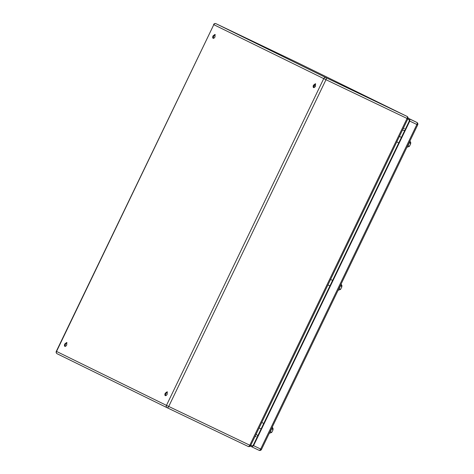 <?xml version="1.0" encoding="UTF-8"?>
<svg xmlns="http://www.w3.org/2000/svg" width="474" height="474" viewBox="0 0 474 474"><rect width="100%" height="100%" fill="white"/><g stroke="black" fill="none" stroke-linecap="round" stroke-linejoin="round"><path stroke-width="0.71" d="M252.156 445.916L250.782 445.246M409.963 140.938L410.834 142.852L410.206 142.55L410.093 143.403L410.727 143.705L409.406 146.353L406.911 147.278M409.263 142.384L410.324 142.887M407.818 145.595L409.406 146.353M410.134 143.32L410.834 142.852M407.599 145.85A3.662 1.866 -64.5 0 0 409.258 142.396M341.126 283.962L342.003 285.875L341.369 285.573L341.256 286.432L341.89 286.734L340.575 289.383L338.075 290.307M340.433 285.413L341.487 285.917M338.987 288.625L340.575 289.383M341.298 286.349L342.003 285.875M338.762 288.873A3.662 1.866 -64.5 0 0 340.427 285.425M269.931 431.903A3.662 1.866 -64.5 0 0 271.59 428.455M272.295 426.991L273.166 428.905L272.532 428.603L272.426 429.462L273.054 429.764L271.738 432.412L269.238 433.337M271.596 428.443L272.657 428.946M270.15 431.654L271.738 432.412M272.461 429.373L273.166 428.905M250.758 445.299L251.913 445.868A1.831 0.93 115.5 0 0 253.543 444.63L408.949 121.717A1.831 0.93 115.5 0 0 408.908 119.655L407.753 119.087M250.278 446.087L251.931 446.899L253.56 445.661L409.767 121.095L409.72 119.033L416.836 122.434L408.055 118.127L416.847 122.44A1.831 1.576 -63.9 0 0 416.836 122.434A1.831 0.93 115.5 0 1 416.877 124.496L417.689 124.875A1.831 1.831 0 0 0 416.847 122.44M408.049 118.21L409.72 119.033M253.56 445.661L260.676 449.056A1.831 0.93 115.5 0 1 259.047 450.3L251.937 446.899L259.041 450.3A1.831 0.93 115.5 0 1 259.041 450.3A1.831 1.831 0 0 0 261.488 449.441L417.689 124.875M66.757 344.894L66.704 342.483L64.808 343.934A2.139 1.09 -64.5 0 0 64.861 346.34A2.139 1.09 -64.5 0 0 66.757 344.894M66.994 342.785A2.139 1.09 -64.5 0 0 65.519 344.272A2.139 1.09 -64.5 0 0 65.276 346.381M165.248 393.219A2.139 1.09 -64.5 0 0 165.302 395.624A2.139 1.09 -64.5 0 0 167.198 394.178L167.144 391.773L165.248 393.219M167.441 392.069A2.139 1.09 -64.5 0 0 165.959 393.556A2.139 1.09 -64.5 0 0 165.722 395.666M313.51 85.16A2.139 1.09 -64.5 0 0 313.563 87.566A2.139 1.09 -64.5 0 0 315.459 86.114L315.406 83.708L313.51 85.16M315.696 84.011A2.139 1.09 -64.5 0 0 314.221 85.498A2.139 1.09 -64.5 0 0 313.978 87.607M213.063 35.87A2.139 1.09 -64.5 0 0 213.122 38.281A2.139 1.09 -64.5 0 0 215.018 36.83L214.965 34.424L213.063 35.87M215.255 34.726A2.139 1.09 -64.5 0 0 213.774 36.214A2.139 1.09 -64.5 0 0 213.537 38.317M261.488 449.441L260.676 449.056L416.877 124.496L409.767 121.095M297.091 62.455A1.831 1.576 -63.9 0 1 297.103 62.461A1.831 1.831 0 0 0 297.085 62.45L216.014 23.7L325.946 77.641L407.018 116.397L297.091 62.455A1.831 0.93 -64.5 0 0 297.079 62.45A1.831 0.93 -64.5 0 0 297.085 62.45L216.014 23.7A1.831 1.576 116.1 0 0 213.798 24.672L56.311 351.323A1.831 1.831 0 0 0 57.153 353.758A1.831 1.576 116.1 0 0 57.164 353.77L167.067 407.693M407.018 116.397A1.831 0.93 115.5 0 1 407.059 118.459L325.988 79.703L168.726 406.467L249.798 445.222L407.059 118.459L407.871 118.838A1.831 1.831 0 0 0 407.03 116.403A1.831 1.576 -63.9 0 1 407.03 116.403L297.103 62.461A1.831 1.576 -63.9 0 1 297.115 62.467M56.311 351.323L166.469 405.377L323.73 78.613L325.988 79.703A1.831 0.93 115.5 0 0 325.946 77.641A1.831 1.576 116.1 0 0 323.73 78.613L213.798 24.672L56.536 351.435A1.831 1.576 116.1 0 0 57.153 353.758L167.079 407.699A1.831 1.831 0 0 0 167.097 407.711A1.831 0.93 115.5 0 1 167.097 407.705A1.831 1.576 116.1 0 0 167.097 407.705A1.831 0.93 115.5 0 0 168.726 406.467L166.469 405.377A1.831 1.576 116.1 0 0 167.079 407.699L248.175 446.461A1.831 0.93 115.5 0 1 248.169 446.461A1.831 1.831 0 0 0 250.61 445.601L249.798 445.222A1.831 0.93 115.5 0 1 248.175 446.461L167.103 407.711M402.42 130.172L404.547 130.433M403.303 128.335L404.506 128.49M256.138 434.125L257.672 435.618M315.4 86.238L314.155 85.628M256.132 436.791L255.261 435.944M399.416 136.411L401.419 137.371M396.768 141.916L398.77 142.87M330.579 279.441L332.582 280.395M327.931 284.939L329.934 285.899M261.749 422.47L263.745 423.424M259.1 427.969L261.097 428.929M216.014 23.7A1.831 1.831 0 0 0 213.573 24.559M407.871 118.838L250.61 445.601"/></g></svg>
